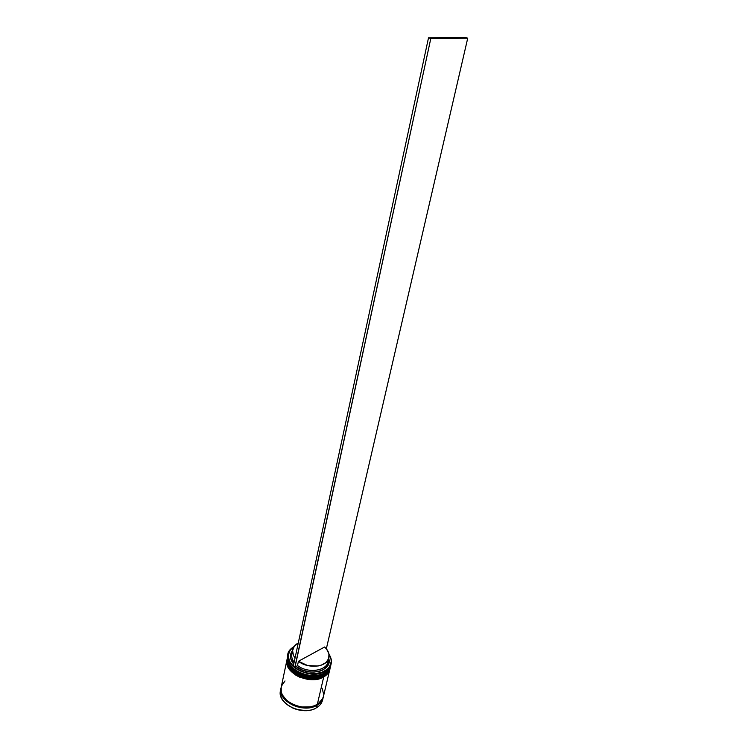 <?xml version="1.0" encoding="UTF-8"?>
<svg xmlns="http://www.w3.org/2000/svg" width="748" height="748" viewBox="0 0 748 748"><rect width="100%" height="100%" fill="white"/><g stroke="black" fill="none" stroke-linecap="round" stroke-linejoin="round"><path stroke-width="1.12" d="M324.249 673.032L324.464 673.78C327.287 672.433 329.326 669.918 330.569 666.253C329.803 669.338 327.774 671.854 324.464 673.78L324.426 673.948C327.727 672.022 329.765 669.507 330.532 666.412C329.279 670.086 327.25 672.592 324.426 673.948L324.464 673.78C310.944 682.447 283.773 669.638 287.643 656.66L287.765 656.155L287.643 656.66C286.624 664.056 291.692 670.143 302.856 674.93C313.347 677.164 320.546 676.79 324.464 673.78L324.249 673.032M324.37 674.079C327.016 672.91 329.073 670.348 330.532 666.412L330.551 666.337M296.909 672.452L304.558 675.668L308.728 676.491L304.558 675.668L296.909 672.452M287.634 656.735L287.615 656.819C283.735 669.806 310.906 682.615 324.426 673.948C320.509 676.949 313.309 677.333 302.818 675.098C291.655 670.311 286.587 664.224 287.615 656.819L287.634 656.735M296.872 671.096C302.809 674.612 309.204 676.042 316.077 675.388C310.28 676.267 303.884 674.836 296.872 671.096C302.809 674.612 309.204 676.042 316.077 675.388L308.989 675.322L304.819 674.5L297.171 671.274M296.685 672.312C303.632 675.996 309.971 677.417 315.721 676.566M323.669 675.519L323.884 676.267C326.698 674.911 328.737 672.405 329.99 668.731C329.223 671.826 327.185 674.341 323.884 676.267L323.847 676.435C327.147 674.5 329.185 671.985 329.952 668.89C328.699 672.564 326.661 675.079 323.847 676.435L323.884 676.267C310.373 684.953 283.24 672.143 287.12 659.147L287.241 658.651L287.12 659.147C286.091 666.552 291.15 672.648 302.295 677.436C312.776 679.67 319.966 679.287 323.884 676.267L323.669 675.519M323.791 676.566C327.783 673.705 329.84 671.143 329.952 668.89L329.971 668.806M296.367 674.948L303.997 678.174L308.157 678.988L303.997 678.174L296.367 674.948M287.101 659.231L287.082 659.306C283.212 672.312 310.336 685.121 323.847 676.435C319.929 679.446 312.739 679.839 302.257 677.595C291.112 672.817 286.054 666.72 287.082 659.306L287.101 659.231M287.905 663.009C289.009 672.368 306.456 679.951 315.329 677.912C308.597 678.52 302.314 677.118 296.479 673.696C302.314 677.118 308.597 678.52 315.329 677.912L308.428 677.828L304.258 677.005L296.619 673.78M290.738 670.217L296.292 674.902M314.973 679.081L323.267 676.547M322.837 698.342L317.059 705.065L316.797 704.625L317.059 705.065C313.337 708.001 306.54 708.524 296.657 706.626C285.923 702.409 280.706 696.528 280.986 688.983L281.192 692.657L284.118 698.576L289.869 703.588L297.564 706.888L305.988 707.945L313.786 706.589L319.742 703.055L322.837 698.342M323.201 697.463L322.603 699.978C321.341 703.718 319.321 706.29 316.535 707.692L316.535 707.692C319.807 705.701 321.827 703.129 322.603 699.978C321.808 703.157 319.779 705.747 316.516 707.73M328.194 659.755C329.27 670.376 308.447 674.444 297.508 665.486L296.526 666.767C309.167 677.211 332.935 670.863 328.765 658.52L329.083 661.326L327.512 666.038L323.388 669.712L320.537 670.984L313.739 672.143L310.055 671.985L302.781 670.217L296.526 666.767L294.927 667.646L301.893 671.526L305.885 672.789L314.151 673.705L321.743 672.415L327.559 669.123L329.522 666.87L331.242 661.606L330.953 658.773L329.064 654.509L329.933 656.015C332.654 662.148 330.99 667.141 324.931 670.993L325.053 671.283C331.168 667.394 332.851 662.354 330.102 656.155L329.045 654.369C331.14 657.501 331.85 660.634 331.158 663.766C330.392 666.851 328.353 669.357 325.053 671.283L324.697 672.779C328.007 670.853 330.046 668.347 330.812 665.262L331.158 663.766M330.953 664.505L326.25 671.779L324.697 672.779L325.053 671.283C311.514 679.932 284.296 667.123 288.176 654.163C288.887 651.031 290.86 648.497 294.086 646.553L292.375 647.721C275.703 659.222 307.166 682.457 325.053 671.283L324.931 670.993C315.058 675.416 305.053 674.294 294.927 667.646L297.508 665.486C307.465 673.583 326.465 671.227 327.979 661.896L328.942 657.782M330.354 667.076L325.604 674.313L324.118 675.276C327.418 673.34 329.457 670.834 330.223 667.74L330.41 666.954M324.314 674.444L324.118 675.276L324.314 674.444C310.794 683.12 283.632 670.311 287.503 657.324L287.587 661.905L290.617 667.777L293.263 670.451L300.303 674.696L308.718 676.959L313.019 677.211L317.161 676.865L324.314 674.444C327.615 672.517 329.653 670.002 330.42 666.907L329.045 670.115L324.314 674.444M281.22 687.132L281.248 691.853L282.333 694.883L286.783 700.493L289.981 702.84L297.723 706.159L301.949 706.991L310.27 706.832L314.029 705.85L317.33 704.326L323.725 676.931L328.466 672.592L329.831 669.385C329.064 672.48 327.026 674.995 323.725 676.931L317.33 704.326C320.593 702.344 322.622 699.773 323.398 696.631L329.821 669.423M317.133 705.13L316.535 707.692L317.133 705.13C303.763 714.041 277.134 701.231 281.033 688.001L281.08 692.657L284.025 698.604L286.606 701.297L293.506 705.56L301.771 707.795L306.007 708.019L310.083 707.636L317.133 705.13C320.406 703.139 322.425 700.577 323.211 697.426L321.836 700.689L317.133 705.13M292.73 649.694L291.851 653.817C291.29 656.613 292.057 659.409 294.142 662.195C291.514 658.605 290.991 655.136 292.571 651.789M295.049 657.997C292.954 655.22 292.188 652.434 292.739 649.647C293.384 646.852 295.217 644.636 298.246 643L294.263 646.309L292.59 650.667L293.496 655.463L295.049 657.997M292.571 650.433C289.354 654.678 289.738 659.259 293.721 664.168L290.57 658.081L290.981 653.116L292.571 650.433M294.011 646.674L290.224 650.077L288.242 655.257L289.345 660.961L293.272 666.234C286.821 659.343 286.596 653.154 292.58 647.665L294.011 646.674M301.154 710.376L292.992 708.169M316.423 707.758L316.46 707.767C303.099 716.64 276.629 703.933 280.5 690.563C276.592 703.812 303.174 716.621 316.535 707.692C312.664 710.778 305.577 711.226 295.292 709.039C284.362 704.261 279.434 698.108 280.5 690.563L281.024 688.067M285.007 680.932L281.557 685.935M286.97 659.876L281.201 687.197C277.302 700.427 303.95 713.227 317.33 704.326L322.023 699.894L323.407 696.584M323.678 694.238L322.098 688.254M323.725 676.931C310.224 685.626 283.099 672.817 286.98 659.811L287.064 664.402L290.084 670.283L295.984 675.285L299.752 677.202L308.148 679.455L312.449 679.708L316.591 679.362L323.725 676.931M287.494 657.389L287.335 658.147C283.455 671.143 310.598 683.952 324.118 675.276C313.973 681.606 293.768 676.342 288.709 666.066L287.428 657.735M288.176 654.163L287.858 655.659C283.988 668.637 311.168 681.437 324.697 672.779C314.525 679.119 294.226 673.798 289.205 663.504L288.045 654.911M298.424 661.288L297.508 665.486L298.424 661.288L324.604 647.001C328.241 650.386 329.69 653.967 328.952 657.735C327.446 667.048 308.41 669.376 298.424 661.288L324.604 647.001L326.614 649.142L328.933 653.817L328.737 658.492L326.006 662.494L321.088 665.243L318.022 666.01L307.709 665.57L298.424 661.288M293.225 666.459L294.927 667.646L430.773 38.625L294.74 667.74L293.225 666.459L428.52 37.783L293.225 666.459M465.508 37.4L428.52 37.783L465.508 37.4L467.724 38.213L430.773 38.625L428.52 37.783L430.773 38.625L467.724 38.213L465.508 37.4M326.343 648.797L467.724 38.213L326.343 648.797M291.701 707.571C296.479 709.73 300.995 710.74 305.231 710.6M330.532 666.412L330.681 665.748M324.174 674.191C310.663 682.625 283.95 670.302 287.615 656.819L287.643 656.66M329.952 668.89L330.092 668.226M323.594 676.678C310.093 685.14 283.417 672.807 287.082 659.306L287.241 658.651"/></g></svg>
